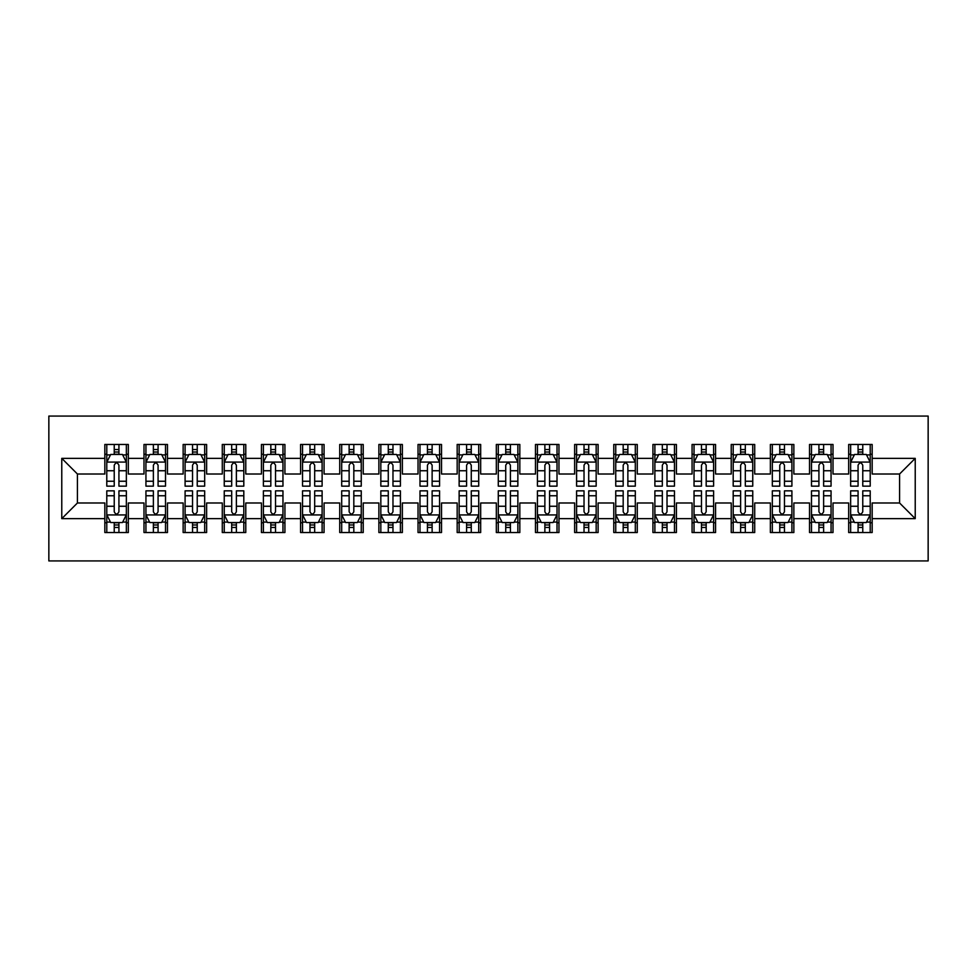 <?xml version="1.0" encoding="UTF-8"?>
<svg xmlns="http://www.w3.org/2000/svg" width="977" height="977" viewBox="0 0 977 977"><rect width="100%" height="100%" fill="white"/><g stroke="black" fill="none" stroke-linecap="round" stroke-linejoin="round"><path stroke-width="1.47" d="M48.85 560.932L928.15 560.932L928.15 416.068L48.85 416.068L48.85 560.932M61.771 518.64L61.771 458.36L104.832 458.36L104.832 474.016L77.427 474.016L77.427 502.984L61.771 518.64L104.832 518.64L104.832 532.538L128.329 532.538L128.329 518.64L143.985 518.64L143.985 532.538L167.47 532.538L167.47 518.64L183.139 518.64L183.139 532.538L206.623 532.538L206.623 518.64L222.28 518.64L222.28 532.538L245.777 532.538L245.777 518.64L261.433 518.64L261.433 532.538L284.918 532.538L284.918 518.64L300.586 518.64L300.586 532.538L324.071 532.538L324.071 518.64L339.727 518.64L339.727 532.538L363.224 532.538L363.224 518.64L378.881 518.64L378.881 532.538L402.365 532.538L402.365 518.64L418.034 518.64L418.034 532.538L441.519 532.538L441.519 518.64L457.175 518.64L457.175 532.538L480.672 532.538L480.672 518.64L496.328 518.64L496.328 532.538L519.825 532.538L519.825 518.64L535.481 518.64L535.481 532.538L558.966 532.538L558.966 518.64L574.635 518.64L574.635 532.538L598.119 532.538L598.119 518.64L613.776 518.64L613.776 532.538L637.273 532.538L637.273 518.64L652.929 518.64L652.929 532.538L676.414 532.538L676.414 518.64L692.082 518.64L692.082 532.538L715.567 532.538L715.567 518.64L731.223 518.64L731.223 532.538L754.72 532.538L754.72 518.64L770.377 518.64L770.377 532.538L793.861 532.538L793.861 518.64L809.53 518.64L809.53 532.538L833.015 532.538L833.015 518.64L848.671 518.64L848.671 532.538L872.168 532.538L872.168 502.984L899.573 502.984L899.573 474.016L872.168 474.016L872.168 458.36L915.229 458.36L915.229 518.64L872.168 518.64M872.168 458.36L872.168 444.462L848.671 444.462L848.671 458.36L833.015 458.36L833.015 444.462L809.53 444.462L809.53 458.36L793.861 458.36L793.861 444.462L770.377 444.462L770.377 458.36L754.72 458.36L754.72 444.462L731.223 444.462L731.223 458.36L715.567 458.36L715.567 444.462L692.082 444.462L692.082 458.36L676.414 458.36L676.414 444.462L652.929 444.462L652.929 458.36L637.273 458.36L637.273 444.462L613.776 444.462L613.776 458.36L598.119 458.36L598.119 444.462L574.635 444.462L574.635 458.36L558.966 458.36L558.966 444.462L535.481 444.462L535.481 458.36L519.825 458.36L519.825 444.462L496.328 444.462L496.328 458.36L480.672 458.36L480.672 444.462L457.175 444.462L457.175 458.36L441.519 458.36L441.519 444.462L418.034 444.462L418.034 458.36L402.365 458.36L402.365 444.462L378.881 444.462L378.881 458.36L363.224 458.36L363.224 444.462L339.727 444.462L339.727 458.36L324.071 458.36L324.071 444.462L300.586 444.462L300.586 458.36L284.918 458.36L284.918 444.462L261.433 444.462L261.433 458.36L245.777 458.36L245.777 444.462L222.28 444.462L222.28 458.36L206.623 458.36L206.623 444.462L183.139 444.462L183.139 458.36L167.47 458.36L167.47 444.462L143.985 444.462L143.985 458.36L128.329 458.36L128.329 444.462L104.832 444.462L104.832 458.36M833.015 518.64L833.015 502.984L848.671 502.984L848.671 518.64M915.229 458.36L899.573 474.016M793.861 518.64L793.861 502.984L809.53 502.984L809.53 518.64M848.671 458.36L848.671 474.016L833.015 474.016L833.015 458.36M754.72 518.64L754.72 502.984L770.377 502.984L770.377 518.64M809.53 458.36L809.53 474.016L793.861 474.016L793.861 458.36M715.567 518.64L715.567 502.984L731.223 502.984L731.223 518.64M770.377 458.36L770.377 474.016L754.72 474.016L754.72 458.36M676.414 518.64L676.414 502.984L692.082 502.984L692.082 518.64M731.223 458.36L731.223 474.016L715.567 474.016L715.567 458.36M637.273 518.64L637.273 502.984L652.929 502.984L652.929 518.64M692.082 458.36L692.082 474.016L676.414 474.016L676.414 458.36M598.119 518.64L598.119 502.984L613.776 502.984L613.776 518.64M652.929 458.36L652.929 474.016L637.273 474.016L637.273 458.36M558.966 518.64L558.966 502.984L574.635 502.984L574.635 518.64M613.776 458.36L613.776 474.016L598.119 474.016L598.119 458.36M519.825 518.64L519.825 502.984L535.481 502.984L535.481 518.64M574.635 458.36L574.635 474.016L558.966 474.016L558.966 458.36M480.672 518.64L480.672 502.984L496.328 502.984L496.328 518.64M535.481 458.36L535.481 474.016L519.825 474.016L519.825 458.36M441.519 518.64L441.519 502.984L457.175 502.984L457.175 518.64M496.328 458.36L496.328 474.016L480.672 474.016L480.672 458.36M402.365 518.64L402.365 502.984L418.034 502.984L418.034 518.64M457.175 458.36L457.175 474.016L441.519 474.016L441.519 458.36M363.224 518.64L363.224 502.984L378.881 502.984L378.881 518.64M418.034 458.36L418.034 474.016L402.365 474.016L402.365 458.36M324.071 518.64L324.071 502.984L339.727 502.984L339.727 518.64M378.881 458.36L378.881 474.016L363.224 474.016L363.224 458.36M284.918 518.64L284.918 502.984L300.586 502.984L300.586 518.64M339.727 458.36L339.727 474.016L324.071 474.016L324.071 458.36M245.777 518.64L245.777 502.984L261.433 502.984L261.433 518.64M300.586 458.36L300.586 474.016L284.918 474.016L284.918 458.36M206.623 518.64L206.623 502.984L222.28 502.984L222.28 518.64M261.433 458.36L261.433 474.016L245.777 474.016L245.777 458.36M167.47 518.64L167.47 502.984L183.139 502.984L183.139 518.64M222.28 458.36L222.28 474.016L206.623 474.016L206.623 458.36M128.329 518.64L128.329 502.984L143.985 502.984L143.985 518.64M183.139 458.36L183.139 474.016L167.47 474.016L167.47 458.36M77.427 502.984L104.832 502.984L104.832 518.64M143.985 458.36L143.985 474.016L128.329 474.016L128.329 458.36M848.671 454.244L850.637 454.244M870.214 454.244L872.168 454.244M809.53 454.244L811.484 454.244M831.061 454.244L833.015 454.244M770.377 454.244L772.331 454.244M791.907 454.244L793.861 454.244M731.223 454.244L733.19 454.244M752.754 454.244L754.72 454.244M692.082 454.244L694.036 454.244M713.613 454.244L715.567 454.244M652.929 454.244L654.883 454.244M674.46 454.244L676.414 454.244M613.776 454.244L615.742 454.244M635.306 454.244L637.273 454.244M574.635 454.244L576.589 454.244M596.165 454.244L598.119 454.244M535.481 454.244L537.435 454.244M557.012 454.244L558.966 454.244M496.328 454.244L498.282 454.244M517.859 454.244L519.825 454.244M457.175 454.244L459.141 454.244M478.718 454.244L480.672 454.244M418.034 454.244L419.988 454.244M439.565 454.244L441.519 454.244M378.881 454.244L380.835 454.244M400.411 454.244L402.365 454.244M339.727 454.244L341.694 454.244M361.258 454.244L363.224 454.244M300.586 454.244L302.54 454.244M322.117 454.244L324.071 454.244M261.433 454.244L263.387 454.244M282.964 454.244L284.918 454.244M222.28 454.244L224.246 454.244M243.81 454.244L245.777 454.244M183.139 454.244L185.093 454.244M204.669 454.244L206.623 454.244M143.985 454.244L145.939 454.244M165.516 454.244L167.47 454.244M104.832 454.244L106.786 454.244M126.363 454.244L128.329 454.244M104.832 522.756L106.786 522.756M126.363 522.756L128.329 522.756M143.985 522.756L145.939 522.756M165.516 522.756L167.47 522.756M183.139 522.756L185.093 522.756M204.669 522.756L206.623 522.756M222.28 522.756L224.246 522.756M243.81 522.756L245.777 522.756M261.433 522.756L263.387 522.756M282.964 522.756L284.918 522.756M300.586 522.756L302.54 522.756M322.117 522.756L324.071 522.756M339.727 522.756L341.694 522.756M361.258 522.756L363.224 522.756M378.881 522.756L380.835 522.756M400.411 522.756L402.365 522.756M418.034 522.756L419.988 522.756M439.565 522.756L441.519 522.756M457.175 522.756L459.141 522.756M478.718 522.756L480.672 522.756M496.328 522.756L498.282 522.756M517.859 522.756L519.825 522.756M535.481 522.756L537.435 522.756M557.012 522.756L558.966 522.756M574.635 522.756L576.589 522.756M596.165 522.756L598.119 522.756M613.776 522.756L615.742 522.756M635.306 522.756L637.273 522.756M652.929 522.756L654.883 522.756M674.46 522.756L676.414 522.756M692.082 522.756L694.036 522.756M713.613 522.756L715.567 522.756M731.223 522.756L733.19 522.756M752.754 522.756L754.72 522.756M770.377 522.756L772.331 522.756M791.907 522.756L793.861 522.756M809.53 522.756L811.484 522.756M831.061 522.756L833.015 522.756M848.671 522.756L850.637 522.756M870.214 522.756L872.168 522.756M61.771 458.36L77.427 474.016M899.573 502.984L915.229 518.64M118.925 449.542L114.236 449.542M126.363 481.246L118.925 481.246L118.925 486.155L126.363 486.155L126.363 462.268L122.455 454.439L110.706 454.439L106.786 462.268L106.786 486.155L114.236 486.155L114.236 481.246L106.786 481.246M106.786 462.268L106.786 444.462M126.363 462.268L126.363 444.462M114.236 454.439L114.236 444.462M118.925 444.462L118.925 454.439M118.925 481.246L118.925 465.211C117.362 462.194 115.799 462.194 114.236 465.211L114.236 481.246M118.925 454.244L114.236 454.244M114.236 527.458L118.925 527.458M106.786 495.754L114.236 495.754L114.236 490.845L106.786 490.845L106.786 514.732L110.706 522.561L122.455 522.561L126.363 514.732L126.363 490.845L118.925 490.845L118.925 495.754L126.363 495.754M126.363 514.732L126.363 532.538M106.786 514.732L106.786 532.538M118.925 522.561L118.925 532.538M114.236 532.538L114.236 522.561M114.236 495.754L114.236 511.789C115.799 514.806 117.362 514.806 118.925 511.789L118.925 495.754M114.236 522.756L118.925 522.756M158.079 449.542L153.377 449.542M165.516 481.246L158.079 481.246L158.079 486.155L165.516 486.155L165.516 462.268L161.596 454.439L149.86 454.439L145.939 462.268L145.939 486.155L153.377 486.155L153.377 481.246L145.939 481.246M145.939 462.268L145.939 444.462M165.516 462.268L165.516 444.462M153.377 454.439L153.377 444.462M158.079 444.462L158.079 454.439M158.079 481.246L158.079 465.211C156.515 462.194 154.952 462.194 153.377 465.211L153.377 481.246M158.079 454.244L153.377 454.244M197.232 449.542L192.53 449.542M204.669 481.246L197.232 481.246L197.232 486.155L204.669 486.155L204.669 462.268L200.749 454.439L189.001 454.439L185.093 462.268L185.093 486.155L192.53 486.155L192.53 481.246L185.093 481.246M185.093 462.268L185.093 444.462M204.669 462.268L204.669 444.462M192.53 454.439L192.53 444.462M197.232 444.462L197.232 454.439M197.232 481.246L197.232 465.211C195.669 462.194 194.093 462.194 192.53 465.211L192.53 481.246M197.232 454.244L192.53 454.244M153.377 527.458L158.079 527.458M145.939 495.754L153.377 495.754L153.377 490.845L145.939 490.845L145.939 514.732L149.86 522.561L161.596 522.561L165.516 514.732L165.516 490.845L158.079 490.845L158.079 495.754L165.516 495.754M165.516 514.732L165.516 532.538M145.939 514.732L145.939 532.538M158.079 522.561L158.079 532.538M153.377 532.538L153.377 522.561M153.377 495.754L153.377 511.789C154.94 514.806 156.503 514.806 158.079 511.789L158.079 495.754M153.377 522.756L158.079 522.756M192.53 527.458L197.232 527.458M185.093 495.754L192.53 495.754L192.53 490.845L185.093 490.845L185.093 514.732L189.001 522.561L200.749 522.561L204.669 514.732L204.669 490.845L197.232 490.845L197.232 495.754L204.669 495.754M204.669 514.732L204.669 532.538M185.093 514.732L185.093 532.538M197.232 522.561L197.232 532.538M192.53 532.538L192.53 522.561M192.53 495.754L192.53 511.789C194.093 514.806 195.656 514.806 197.232 511.789L197.232 495.754M192.53 522.756L197.232 522.756M236.373 449.542L231.683 449.542M243.81 481.246L236.373 481.246L236.373 486.155L243.81 486.155L243.81 462.268L239.902 454.439L228.154 454.439L224.246 462.268L224.246 486.155L231.683 486.155L231.683 481.246L224.246 481.246M224.246 462.268L224.246 444.462M243.81 462.268L243.81 444.462M231.683 454.439L231.683 444.462M236.373 444.462L236.373 454.439M236.373 481.246L236.373 465.211C234.81 462.194 233.247 462.194 231.683 465.211L231.683 481.246M236.373 454.244L231.683 454.244M275.526 449.542L270.824 449.542M282.964 481.246L275.526 481.246L275.526 486.155L282.964 486.155L282.964 462.268L279.056 454.439L267.307 454.439L263.387 462.268L263.387 486.155L270.824 486.155L270.824 481.246L263.387 481.246M263.387 462.268L263.387 444.462M282.964 462.268L282.964 444.462M270.824 454.439L270.824 444.462M275.526 444.462L275.526 454.439M275.526 481.246L275.526 465.211C273.963 462.194 272.4 462.194 270.824 465.211L270.824 481.246M275.526 454.244L270.824 454.244M231.683 527.458L236.373 527.458M224.246 495.754L231.683 495.754L231.683 490.845L224.246 490.845L224.246 514.732L228.154 522.561L239.902 522.561L243.81 514.732L243.81 490.845L236.373 490.845L236.373 495.754L243.81 495.754M243.81 514.732L243.81 532.538M224.246 514.732L224.246 532.538M236.373 522.561L236.373 532.538M231.683 532.538L231.683 522.561M231.683 495.754L231.683 511.789C233.247 514.806 234.81 514.806 236.373 511.789L236.373 495.754M231.683 522.756L236.373 522.756M270.824 527.458L275.526 527.458M263.387 495.754L270.824 495.754L270.824 490.845L263.387 490.845L263.387 514.732L267.307 522.561L279.056 522.561L282.964 514.732L282.964 490.845L275.526 490.845L275.526 495.754L282.964 495.754M282.964 514.732L282.964 532.538M263.387 514.732L263.387 532.538M275.526 522.561L275.526 532.538M270.824 532.538L270.824 522.561M270.824 495.754L270.824 511.789C272.388 514.806 273.963 514.806 275.526 511.789L275.526 495.754M270.824 522.756L275.526 522.756M314.679 449.542L309.978 449.542M322.117 481.246L314.679 481.246L314.679 486.155L322.117 486.155L322.117 462.268L318.197 454.439L306.448 454.439L302.54 462.268L302.54 486.155L309.978 486.155L309.978 481.246L302.54 481.246M302.54 462.268L302.54 444.462M322.117 462.268L322.117 444.462M309.978 454.439L309.978 444.462M314.679 444.462L314.679 454.439M314.679 481.246L314.679 465.211C313.116 462.194 311.541 462.194 309.978 465.211L309.978 481.246M314.679 454.244L309.978 454.244M309.978 527.458L314.679 527.458M302.54 495.754L309.978 495.754L309.978 490.845L302.54 490.845L302.54 514.732L306.448 522.561L318.197 522.561L322.117 514.732L322.117 490.845L314.679 490.845L314.679 495.754L322.117 495.754M322.117 514.732L322.117 532.538M302.54 514.732L302.54 532.538M314.679 522.561L314.679 532.538M309.978 532.538L309.978 522.561M309.978 495.754L309.978 511.789C311.541 514.806 313.104 514.806 314.679 511.789L314.679 495.754M309.978 522.756L314.679 522.756M353.821 449.542L349.131 449.542M361.258 481.246L353.821 481.246L353.821 486.155L361.258 486.155L361.258 462.268L357.35 454.439L345.602 454.439L341.694 462.268L341.694 486.155L349.131 486.155L349.131 481.246L341.694 481.246M341.694 462.268L341.694 444.462M361.258 462.268L361.258 444.462M349.131 454.439L349.131 444.462M353.821 444.462L353.821 454.439M353.821 481.246L353.821 465.211C352.257 462.194 350.694 462.194 349.131 465.211L349.131 481.246M353.821 454.244L349.131 454.244M349.131 527.458L353.821 527.458M341.694 495.754L349.131 495.754L349.131 490.845L341.694 490.845L341.694 514.732L345.602 522.561L357.35 522.561L361.258 514.732L361.258 490.845L353.821 490.845L353.821 495.754L361.258 495.754M361.258 514.732L361.258 532.538M341.694 514.732L341.694 532.538M353.821 522.561L353.821 532.538M349.131 532.538L349.131 522.561M349.131 495.754L349.131 511.789C350.694 514.806 352.257 514.806 353.821 511.789L353.821 495.754M349.131 522.756L353.821 522.756M392.974 449.542L388.272 449.542M400.411 481.246L392.974 481.246L392.974 486.155L400.411 486.155L400.411 462.268L396.503 454.439L384.755 454.439L380.835 462.268L380.835 486.155L388.272 486.155L388.272 481.246L380.835 481.246M380.835 462.268L380.835 444.462M400.411 462.268L400.411 444.462M388.272 454.439L388.272 444.462M392.974 444.462L392.974 454.439M392.974 481.246L392.974 465.211C391.411 462.194 389.847 462.194 388.272 465.211L388.272 481.246M392.974 454.244L388.272 454.244M388.272 527.458L392.974 527.458M380.835 495.754L388.272 495.754L388.272 490.845L380.835 490.845L380.835 514.732L384.755 522.561L396.503 522.561L400.411 514.732L400.411 490.845L392.974 490.845L392.974 495.754L400.411 495.754M400.411 514.732L400.411 532.538M380.835 514.732L380.835 532.538M392.974 522.561L392.974 532.538M388.272 532.538L388.272 522.561M388.272 495.754L388.272 511.789C389.835 514.806 391.411 514.806 392.974 511.789L392.974 495.754M388.272 522.756L392.974 522.756M432.127 449.542L427.425 449.542M439.565 481.246L432.127 481.246L432.127 486.155L439.565 486.155L439.565 462.268L435.644 454.439L423.908 454.439L419.988 462.268L419.988 486.155L427.425 486.155L427.425 481.246L419.988 481.246M419.988 462.268L419.988 444.462M439.565 462.268L439.565 444.462M427.425 454.439L427.425 444.462M432.127 444.462L432.127 454.439M432.127 481.246L432.127 465.211C430.564 462.194 429.001 462.194 427.425 465.211L427.425 481.246M432.127 454.244L427.425 454.244M427.425 527.458L432.127 527.458M419.988 495.754L427.425 495.754L427.425 490.845L419.988 490.845L419.988 514.732L423.908 522.561L435.644 522.561L439.565 514.732L439.565 490.845L432.127 490.845L432.127 495.754L439.565 495.754M439.565 514.732L439.565 532.538M419.988 514.732L419.988 532.538M432.127 522.561L432.127 532.538M427.425 532.538L427.425 522.561M427.425 495.754L427.425 511.789C428.988 514.806 430.552 514.806 432.127 511.789L432.127 495.754M427.425 522.756L432.127 522.756M471.268 449.542L466.579 449.542M478.718 481.246L471.268 481.246L471.268 486.155L478.718 486.155L478.718 462.268L474.798 454.439L463.049 454.439L459.141 462.268L459.141 486.155L466.579 486.155L466.579 481.246L459.141 481.246M459.141 462.268L459.141 444.462M478.718 462.268L478.718 444.462M466.579 454.439L466.579 444.462M471.268 444.462L471.268 454.439M471.268 481.246L471.268 465.211C469.705 462.194 468.142 462.194 466.579 465.211L466.579 481.246M471.268 454.244L466.579 454.244M466.579 527.458L471.268 527.458M459.141 495.754L466.579 495.754L466.579 490.845L459.141 490.845L459.141 514.732L463.049 522.561L474.798 522.561L478.718 514.732L478.718 490.845L471.268 490.845L471.268 495.754L478.718 495.754M478.718 514.732L478.718 532.538M459.141 514.732L459.141 532.538M471.268 522.561L471.268 532.538M466.579 532.538L466.579 522.561M466.579 495.754L466.579 511.789C468.142 514.806 469.705 514.806 471.268 511.789L471.268 495.754M466.579 522.756L471.268 522.756M510.421 449.542L505.732 449.542M517.859 481.246L510.421 481.246L510.421 486.155L517.859 486.155L517.859 462.268L513.951 454.439L502.202 454.439L498.282 462.268L498.282 486.155L505.732 486.155L505.732 481.246L498.282 481.246M498.282 462.268L498.282 444.462M517.859 462.268L517.859 444.462M505.732 454.439L505.732 444.462M510.421 444.462L510.421 454.439M510.421 481.246L510.421 465.211C508.858 462.194 507.295 462.194 505.732 465.211L505.732 481.246M510.421 454.244L505.732 454.244M505.732 527.458L510.421 527.458M498.282 495.754L505.732 495.754L505.732 490.845L498.282 490.845L498.282 514.732L502.202 522.561L513.951 522.561L517.859 514.732L517.859 490.845L510.421 490.845L510.421 495.754L517.859 495.754M517.859 514.732L517.859 532.538M498.282 514.732L498.282 532.538M510.421 522.561L510.421 532.538M505.732 532.538L505.732 522.561M505.732 495.754L505.732 511.789C507.295 514.806 508.858 514.806 510.421 511.789L510.421 495.754M505.732 522.756L510.421 522.756M549.575 449.542L544.873 449.542M557.012 481.246L549.575 481.246L549.575 486.155L557.012 486.155L557.012 462.268L553.092 454.439L541.356 454.439L537.435 462.268L537.435 486.155L544.873 486.155L544.873 481.246L537.435 481.246M537.435 462.268L537.435 444.462M557.012 462.268L557.012 444.462M544.873 454.439L544.873 444.462M549.575 444.462L549.575 454.439M549.575 481.246L549.575 465.211C548.012 462.194 546.448 462.194 544.873 465.211L544.873 481.246M549.575 454.244L544.873 454.244M544.873 527.458L549.575 527.458M537.435 495.754L544.873 495.754L544.873 490.845L537.435 490.845L537.435 514.732L541.356 522.561L553.092 522.561L557.012 514.732L557.012 490.845L549.575 490.845L549.575 495.754L557.012 495.754M557.012 514.732L557.012 532.538M537.435 514.732L537.435 532.538M549.575 522.561L549.575 532.538M544.873 532.538L544.873 522.561M544.873 495.754L544.873 511.789C546.436 514.806 547.999 514.806 549.575 511.789L549.575 495.754M544.873 522.756L549.575 522.756M588.728 449.542L584.026 449.542M596.165 481.246L588.728 481.246L588.728 486.155L596.165 486.155L596.165 462.268L592.245 454.439L580.497 454.439L576.589 462.268L576.589 486.155L584.026 486.155L584.026 481.246L576.589 481.246M576.589 462.268L576.589 444.462M596.165 462.268L596.165 444.462M584.026 454.439L584.026 444.462M588.728 444.462L588.728 454.439M588.728 481.246L588.728 465.211C587.165 462.194 585.589 462.194 584.026 465.211L584.026 481.246M588.728 454.244L584.026 454.244M584.026 527.458L588.728 527.458M576.589 495.754L584.026 495.754L584.026 490.845L576.589 490.845L576.589 514.732L580.497 522.561L592.245 522.561L596.165 514.732L596.165 490.845L588.728 490.845L588.728 495.754L596.165 495.754M596.165 514.732L596.165 532.538M576.589 514.732L576.589 532.538M588.728 522.561L588.728 532.538M584.026 532.538L584.026 522.561M584.026 495.754L584.026 511.789C585.589 514.806 587.153 514.806 588.728 511.789L588.728 495.754M584.026 522.756L588.728 522.756M627.869 449.542L623.179 449.542M635.306 481.246L627.869 481.246L627.869 486.155L635.306 486.155L635.306 462.268L631.398 454.439L619.65 454.439L615.742 462.268L615.742 486.155L623.179 486.155L623.179 481.246L615.742 481.246M615.742 462.268L615.742 444.462M635.306 462.268L635.306 444.462M623.179 454.439L623.179 444.462M627.869 444.462L627.869 454.439M627.869 481.246L627.869 465.211C626.306 462.194 624.743 462.194 623.179 465.211L623.179 481.246M627.869 454.244L623.179 454.244M623.179 527.458L627.869 527.458M615.742 495.754L623.179 495.754L623.179 490.845L615.742 490.845L615.742 514.732L619.65 522.561L631.398 522.561L635.306 514.732L635.306 490.845L627.869 490.845L627.869 495.754L635.306 495.754M635.306 514.732L635.306 532.538M615.742 514.732L615.742 532.538M627.869 522.561L627.869 532.538M623.179 532.538L623.179 522.561M623.179 495.754L623.179 511.789C624.743 514.806 626.306 514.806 627.869 511.789L627.869 495.754M623.179 522.756L627.869 522.756M667.022 449.542L662.321 449.542M674.46 481.246L667.022 481.246L667.022 486.155L674.46 486.155L674.46 462.268L670.552 454.439L658.803 454.439L654.883 462.268L654.883 486.155L662.321 486.155L662.321 481.246L654.883 481.246M654.883 462.268L654.883 444.462M674.46 462.268L674.46 444.462M662.321 454.439L662.321 444.462M667.022 444.462L667.022 454.439M667.022 481.246L667.022 465.211C665.459 462.194 663.896 462.194 662.321 465.211L662.321 481.246M667.022 454.244L662.321 454.244M662.321 527.458L667.022 527.458M654.883 495.754L662.321 495.754L662.321 490.845L654.883 490.845L654.883 514.732L658.803 522.561L670.552 522.561L674.46 514.732L674.46 490.845L667.022 490.845L667.022 495.754L674.46 495.754M674.46 514.732L674.46 532.538M654.883 514.732L654.883 532.538M667.022 522.561L667.022 532.538M662.321 532.538L662.321 522.561M662.321 495.754L662.321 511.789C663.884 514.806 665.459 514.806 667.022 511.789L667.022 495.754M662.321 522.756L667.022 522.756M706.176 449.542L701.474 449.542M713.613 481.246L706.176 481.246L706.176 486.155L713.613 486.155L713.613 462.268L709.693 454.439L697.944 454.439L694.036 462.268L694.036 486.155L701.474 486.155L701.474 481.246L694.036 481.246M694.036 462.268L694.036 444.462M713.613 462.268L713.613 444.462M701.474 454.439L701.474 444.462M706.176 444.462L706.176 454.439M706.176 481.246L706.176 465.211C704.612 462.194 703.037 462.194 701.474 465.211L701.474 481.246M706.176 454.244L701.474 454.244M701.474 527.458L706.176 527.458M694.036 495.754L701.474 495.754L701.474 490.845L694.036 490.845L694.036 514.732L697.944 522.561L709.693 522.561L713.613 514.732L713.613 490.845L706.176 490.845L706.176 495.754L713.613 495.754M713.613 514.732L713.613 532.538M694.036 514.732L694.036 532.538M706.176 522.561L706.176 532.538M701.474 532.538L701.474 522.561M701.474 495.754L701.474 511.789C703.037 514.806 704.6 514.806 706.176 511.789L706.176 495.754M701.474 522.756L706.176 522.756M745.317 449.542L740.627 449.542M752.754 481.246L745.317 481.246L745.317 486.155L752.754 486.155L752.754 462.268L748.846 454.439L737.098 454.439L733.19 462.268L733.19 486.155L740.627 486.155L740.627 481.246L733.19 481.246M733.19 462.268L733.19 444.462M752.754 462.268L752.754 444.462M740.627 454.439L740.627 444.462M745.317 444.462L745.317 454.439M745.317 481.246L745.317 465.211C743.753 462.194 742.19 462.194 740.627 465.211L740.627 481.246M745.317 454.244L740.627 454.244M740.627 527.458L745.317 527.458M733.19 495.754L740.627 495.754L740.627 490.845L733.19 490.845L733.19 514.732L737.098 522.561L748.846 522.561L752.754 514.732L752.754 490.845L745.317 490.845L745.317 495.754L752.754 495.754M752.754 514.732L752.754 532.538M733.19 514.732L733.19 532.538M745.317 522.561L745.317 532.538M740.627 532.538L740.627 522.561M740.627 495.754L740.627 511.789C742.19 514.806 743.753 514.806 745.317 511.789L745.317 495.754M740.627 522.756L745.317 522.756M784.47 449.542L779.768 449.542M791.907 481.246L784.47 481.246L784.47 486.155L791.907 486.155L791.907 462.268L787.999 454.439L776.251 454.439L772.331 462.268L772.331 486.155L779.768 486.155L779.768 481.246L772.331 481.246M772.331 462.268L772.331 444.462M791.907 462.268L791.907 444.462M779.768 454.439L779.768 444.462M784.47 444.462L784.47 454.439M784.47 481.246L784.47 465.211C782.907 462.194 781.344 462.194 779.768 465.211L779.768 481.246M784.47 454.244L779.768 454.244M779.768 527.458L784.47 527.458M772.331 495.754L779.768 495.754L779.768 490.845L772.331 490.845L772.331 514.732L776.251 522.561L787.999 522.561L791.907 514.732L791.907 490.845L784.47 490.845L784.47 495.754L791.907 495.754M791.907 514.732L791.907 532.538M772.331 514.732L772.331 532.538M784.47 522.561L784.47 532.538M779.768 532.538L779.768 522.561M779.768 495.754L779.768 511.789C781.331 514.806 782.907 514.806 784.47 511.789L784.47 495.754M779.768 522.756L784.47 522.756M823.623 449.542L818.921 449.542M831.061 481.246L823.623 481.246L823.623 486.155L831.061 486.155L831.061 462.268L827.14 454.439L815.404 454.439L811.484 462.268L811.484 486.155L818.921 486.155L818.921 481.246L811.484 481.246M811.484 462.268L811.484 444.462M831.061 462.268L831.061 444.462M818.921 454.439L818.921 444.462M823.623 444.462L823.623 454.439M823.623 481.246L823.623 465.211C822.06 462.194 820.497 462.194 818.921 465.211L818.921 481.246M823.623 454.244L818.921 454.244M818.921 527.458L823.623 527.458M811.484 495.754L818.921 495.754L818.921 490.845L811.484 490.845L811.484 514.732L815.404 522.561L827.14 522.561L831.061 514.732L831.061 490.845L823.623 490.845L823.623 495.754L831.061 495.754M831.061 514.732L831.061 532.538M811.484 514.732L811.484 532.538M823.623 522.561L823.623 532.538M818.921 532.538L818.921 522.561M818.921 495.754L818.921 511.789C820.485 514.806 822.048 514.806 823.623 511.789L823.623 495.754M818.921 522.756L823.623 522.756M862.764 449.542L858.075 449.542M870.214 481.246L862.764 481.246L862.764 486.155L870.214 486.155L870.214 462.268L866.294 454.439L854.545 454.439L850.637 462.268L850.637 486.155L858.075 486.155L858.075 481.246L850.637 481.246M850.637 462.268L850.637 444.462M870.214 462.268L870.214 444.462M858.075 454.439L858.075 444.462M862.764 444.462L862.764 454.439M862.764 481.246L862.764 465.211C861.201 462.194 859.638 462.194 858.075 465.211L858.075 481.246M862.764 454.244L858.075 454.244M858.075 527.458L862.764 527.458M850.637 495.754L858.075 495.754L858.075 490.845L850.637 490.845L850.637 514.732L854.545 522.561L866.294 522.561L870.214 514.732L870.214 490.845L862.764 490.845L862.764 495.754L870.214 495.754M870.214 514.732L870.214 532.538M850.637 514.732L850.637 532.538M862.764 522.561L862.764 532.538M858.075 532.538L858.075 522.561M858.075 495.754L858.075 511.789C859.638 514.806 861.201 514.806 862.764 511.789L862.764 495.754M858.075 522.756L862.764 522.756M126.265 462.072L106.884 462.072M106.786 454.916L110.474 454.916M122.687 454.916L126.363 454.916M114.236 470.743L106.786 470.743M126.363 470.743L118.925 470.743M118.925 452.033L114.236 452.033M106.884 514.928L126.265 514.928M126.363 522.084L122.687 522.084M110.474 522.084L106.786 522.084M118.925 506.257L126.363 506.257M106.786 506.257L114.236 506.257M114.236 524.967L118.925 524.967M165.418 462.072L146.037 462.072M145.939 454.916L149.615 454.916M161.84 454.916L165.516 454.916M153.377 470.743L145.939 470.743M165.516 470.743L158.079 470.743M158.079 452.033L153.377 452.033M204.572 462.072L185.19 462.072M185.093 454.916L188.769 454.916M200.981 454.916L204.669 454.916M192.53 470.743L185.093 470.743M204.669 470.743L197.232 470.743M197.232 452.033L192.53 452.033M146.037 514.928L165.418 514.928M165.516 522.084L161.84 522.084M149.615 522.084L145.939 522.084M158.079 506.257L165.516 506.257M145.939 506.257L153.377 506.257M153.377 524.967L158.079 524.967M185.19 514.928L204.572 514.928M204.669 522.084L200.981 522.084M188.769 522.084L185.093 522.084M197.232 506.257L204.669 506.257M185.093 506.257L192.53 506.257M192.53 524.967L197.232 524.967M243.713 462.072L224.344 462.072M224.246 454.916L227.922 454.916M240.134 454.916L243.81 454.916M231.683 470.743L224.246 470.743M243.81 470.743L236.373 470.743M236.373 452.033L231.683 452.033M282.866 462.072L263.485 462.072M263.387 454.916L267.075 454.916M279.288 454.916L282.964 454.916M270.824 470.743L263.387 470.743M282.964 470.743L275.526 470.743M275.526 452.033L270.824 452.033M224.344 514.928L243.713 514.928M243.81 522.084L240.134 522.084M227.922 522.084L224.246 522.084M236.373 506.257L243.81 506.257M224.246 506.257L231.683 506.257M231.683 524.967L236.373 524.967M263.485 514.928L282.866 514.928M282.964 522.084L279.288 522.084M267.075 522.084L263.387 522.084M275.526 506.257L282.964 506.257M263.387 506.257L270.824 506.257M270.824 524.967L275.526 524.967M322.019 462.072L302.638 462.072M302.54 454.916L306.216 454.916M318.429 454.916L322.117 454.916M309.978 470.743L302.54 470.743M322.117 470.743L314.679 470.743M314.679 452.033L309.978 452.033M302.638 514.928L322.019 514.928M322.117 522.084L318.429 522.084M306.216 522.084L302.54 522.084M314.679 506.257L322.117 506.257M302.54 506.257L309.978 506.257M309.978 524.967L314.679 524.967M361.16 462.072L341.791 462.072M341.694 454.916L345.37 454.916M357.582 454.916L361.258 454.916M349.131 470.743L341.694 470.743M361.258 470.743L353.821 470.743M353.821 452.033L349.131 452.033M341.791 514.928L361.16 514.928M361.258 522.084L357.582 522.084M345.37 522.084L341.694 522.084M353.821 506.257L361.258 506.257M341.694 506.257L349.131 506.257M349.131 524.967L353.821 524.967M400.314 462.072L380.932 462.072M380.835 454.916L384.523 454.916M396.735 454.916L400.411 454.916M388.272 470.743L380.835 470.743M400.411 470.743L392.974 470.743M392.974 452.033L388.272 452.033M380.932 514.928L400.314 514.928M400.411 522.084L396.735 522.084M384.523 522.084L380.835 522.084M392.974 506.257L400.411 506.257M380.835 506.257L388.272 506.257M388.272 524.967L392.974 524.967M439.467 462.072L420.086 462.072M419.988 454.916L423.664 454.916M435.889 454.916L439.565 454.916M427.425 470.743L419.988 470.743M439.565 470.743L432.127 470.743M432.127 452.033L427.425 452.033M420.086 514.928L439.467 514.928M439.565 522.084L435.889 522.084M423.664 522.084L419.988 522.084M432.127 506.257L439.565 506.257M419.988 506.257L427.425 506.257M427.425 524.967L432.127 524.967M478.62 462.072L459.239 462.072M459.141 454.916L462.817 454.916M475.03 454.916L478.718 454.916M466.579 470.743L459.141 470.743M478.718 470.743L471.268 470.743M471.268 452.033L466.579 452.033M459.239 514.928L478.62 514.928M478.718 522.084L475.03 522.084M462.817 522.084L459.141 522.084M471.268 506.257L478.718 506.257M459.141 506.257L466.579 506.257M466.579 524.967L471.268 524.967M517.761 462.072L498.38 462.072M498.282 454.916L501.97 454.916M514.183 454.916L517.859 454.916M505.732 470.743L498.282 470.743M517.859 470.743L510.421 470.743M510.421 452.033L505.732 452.033M498.38 514.928L517.761 514.928M517.859 522.084L514.183 522.084M501.97 522.084L498.282 522.084M510.421 506.257L517.859 506.257M498.282 506.257L505.732 506.257M505.732 524.967L510.421 524.967M556.914 462.072L537.533 462.072M537.435 454.916L541.111 454.916M553.336 454.916L557.012 454.916M544.873 470.743L537.435 470.743M557.012 470.743L549.575 470.743M549.575 452.033L544.873 452.033M537.533 514.928L556.914 514.928M557.012 522.084L553.336 522.084M541.111 522.084L537.435 522.084M549.575 506.257L557.012 506.257M537.435 506.257L544.873 506.257M544.873 524.967L549.575 524.967M596.068 462.072L576.686 462.072M576.589 454.916L580.265 454.916M592.477 454.916L596.165 454.916M584.026 470.743L576.589 470.743M596.165 470.743L588.728 470.743M588.728 452.033L584.026 452.033M576.686 514.928L596.068 514.928M596.165 522.084L592.477 522.084M580.265 522.084L576.589 522.084M588.728 506.257L596.165 506.257M576.589 506.257L584.026 506.257M584.026 524.967L588.728 524.967M635.209 462.072L615.84 462.072M615.742 454.916L619.418 454.916M631.63 454.916L635.306 454.916M623.179 470.743L615.742 470.743M635.306 470.743L627.869 470.743M627.869 452.033L623.179 452.033M615.84 514.928L635.209 514.928M635.306 522.084L631.63 522.084M619.418 522.084L615.742 522.084M627.869 506.257L635.306 506.257M615.742 506.257L623.179 506.257M623.179 524.967L627.869 524.967M674.362 462.072L654.981 462.072M654.883 454.916L658.571 454.916M670.784 454.916L674.46 454.916M662.321 470.743L654.883 470.743M674.46 470.743L667.022 470.743M667.022 452.033L662.321 452.033M654.981 514.928L674.362 514.928M674.46 522.084L670.784 522.084M658.571 522.084L654.883 522.084M667.022 506.257L674.46 506.257M654.883 506.257L662.321 506.257M662.321 524.967L667.022 524.967M713.515 462.072L694.134 462.072M694.036 454.916L697.712 454.916M709.925 454.916L713.613 454.916M701.474 470.743L694.036 470.743M713.613 470.743L706.176 470.743M706.176 452.033L701.474 452.033M694.134 514.928L713.515 514.928M713.613 522.084L709.925 522.084M697.712 522.084L694.036 522.084M706.176 506.257L713.613 506.257M694.036 506.257L701.474 506.257M701.474 524.967L706.176 524.967M752.656 462.072L733.287 462.072M733.19 454.916L736.866 454.916M749.078 454.916L752.754 454.916M740.627 470.743L733.19 470.743M752.754 470.743L745.317 470.743M745.317 452.033L740.627 452.033M733.287 514.928L752.656 514.928M752.754 522.084L749.078 522.084M736.866 522.084L733.19 522.084M745.317 506.257L752.754 506.257M733.19 506.257L740.627 506.257M740.627 524.967L745.317 524.967M791.81 462.072L772.428 462.072M772.331 454.916L776.019 454.916M788.231 454.916L791.907 454.916M779.768 470.743L772.331 470.743M791.907 470.743L784.47 470.743M784.47 452.033L779.768 452.033M772.428 514.928L791.81 514.928M791.907 522.084L788.231 522.084M776.019 522.084L772.331 522.084M784.47 506.257L791.907 506.257M772.331 506.257L779.768 506.257M779.768 524.967L784.47 524.967M830.963 462.072L811.582 462.072M811.484 454.916L815.16 454.916M827.385 454.916L831.061 454.916M818.921 470.743L811.484 470.743M831.061 470.743L823.623 470.743M823.623 452.033L818.921 452.033M811.582 514.928L830.963 514.928M831.061 522.084L827.385 522.084M815.16 522.084L811.484 522.084M823.623 506.257L831.061 506.257M811.484 506.257L818.921 506.257M818.921 524.967L823.623 524.967M870.116 462.072L850.735 462.072M850.637 454.916L854.313 454.916M866.526 454.916L870.214 454.916M858.075 470.743L850.637 470.743M870.214 470.743L862.764 470.743M862.764 452.033L858.075 452.033M850.735 514.928L870.116 514.928M870.214 522.084L866.526 522.084M854.313 522.084L850.637 522.084M862.764 506.257L870.214 506.257M850.637 506.257L858.075 506.257M858.075 524.967L862.764 524.967"/></g></svg>
